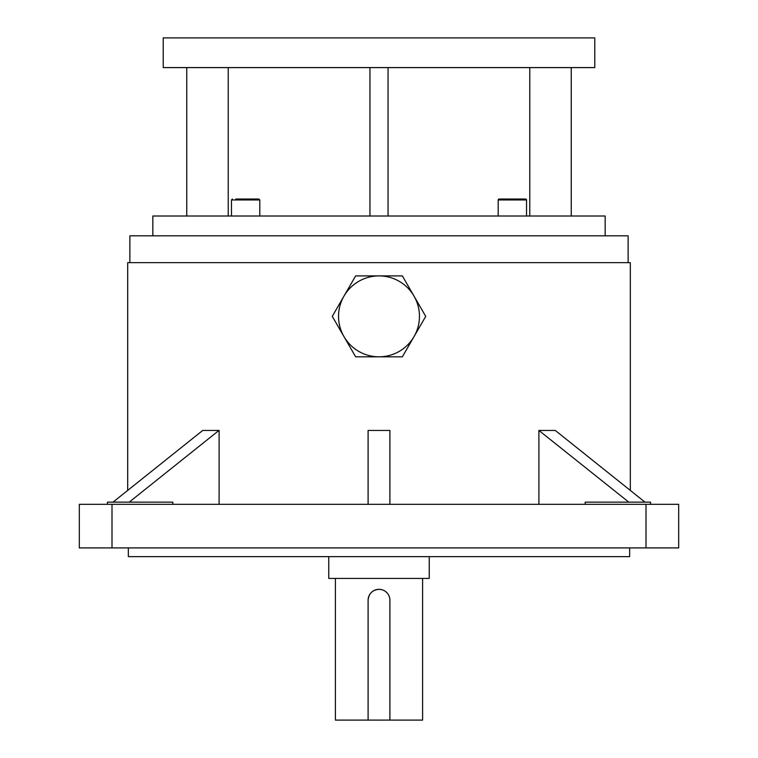 <?xml version="1.0" encoding="UTF-8"?>
<svg xmlns="http://www.w3.org/2000/svg" width="758" height="758" viewBox="0 0 758 758"><rect width="100%" height="100%" fill="white"/><g stroke="black" fill="none" stroke-linecap="round" stroke-linejoin="round"><path stroke-width="1.14" d="M402.356 356.819L425.721 316.361L402.356 275.903L355.644 275.903L332.279 316.361L355.644 356.819L402.356 356.819M343.961 296.132A40.458 40.458 0 0 0 379 356.819A40.458 40.458 0 0 0 414.039 296.132A40.458 40.458 0 0 0 343.961 296.132M526.535 216.011L526.535 199.96A0.948 0.948 0 0 0 525.588 199.013L520.869 199.013M526.535 199.96L498.195 199.96A0.948 0.948 0 0 1 499.143 199.013L525.588 199.013M498.195 199.96L498.195 216.011M235.823 199.013L258.857 199.013L259.805 199.96L231.465 199.96L231.465 216.011M328.764 556.637L328.764 578.43L429.236 578.43L429.236 556.637M368.104 600.222C368.748 593.599 372.377 589.97 379 589.326A10.896 10.896 0 0 0 368.104 600.222L368.104 720.1L422.594 720.1L422.594 578.43M389.849 599.142L389.896 600.222A10.896 10.896 0 0 0 379 589.326L381.132 589.535M107.428 502.147L107.428 504.326L107.428 502.147L172.815 502.147L172.815 504.326M585.185 504.326L585.185 502.147L650.572 502.147L650.572 504.326M629.652 547.911L629.652 556.637L128.348 556.637L128.348 547.911M594.774 37.9L163.226 37.9L163.226 67.585L594.774 67.585L594.774 37.9M605.168 235.804L605.168 216.011L152.832 216.011L152.832 235.804M628.126 262.656L628.126 235.804L129.874 235.804L129.874 262.656M630.305 490.407L630.305 262.656L127.695 262.656L127.695 490.407M538.9 504.326L538.9 430.44L628.789 502.147M529.776 67.585L529.776 216.011M645.996 504.326L678.685 504.326L678.685 547.911L645.996 547.911L645.996 504.326L112.004 504.326L112.004 547.911L79.315 547.911L79.315 504.326L112.004 504.326M219.1 504.326L219.1 430.44L202.746 430.44L113.008 502.147M645.996 547.911L112.004 547.911M228.224 67.585L228.224 216.011M389.896 504.326L389.896 430.44L368.104 430.44L368.104 504.326M644.992 502.147L555.254 430.44L539.052 430.44M218.948 430.44L129.211 502.147M389.896 720.1L389.896 600.222M335.406 578.43L335.406 720.1L368.104 720.1M255.446 199.013L250.538 199.013M512.37 199.013L499.143 199.013M388.049 67.585L388.049 216.011M369.951 67.585L369.951 216.011M186.752 67.585L186.752 216.011M571.248 67.585L571.248 216.011M259.805 199.96L259.805 216.011M231.465 199.96L232.412 199.013"/></g></svg>
